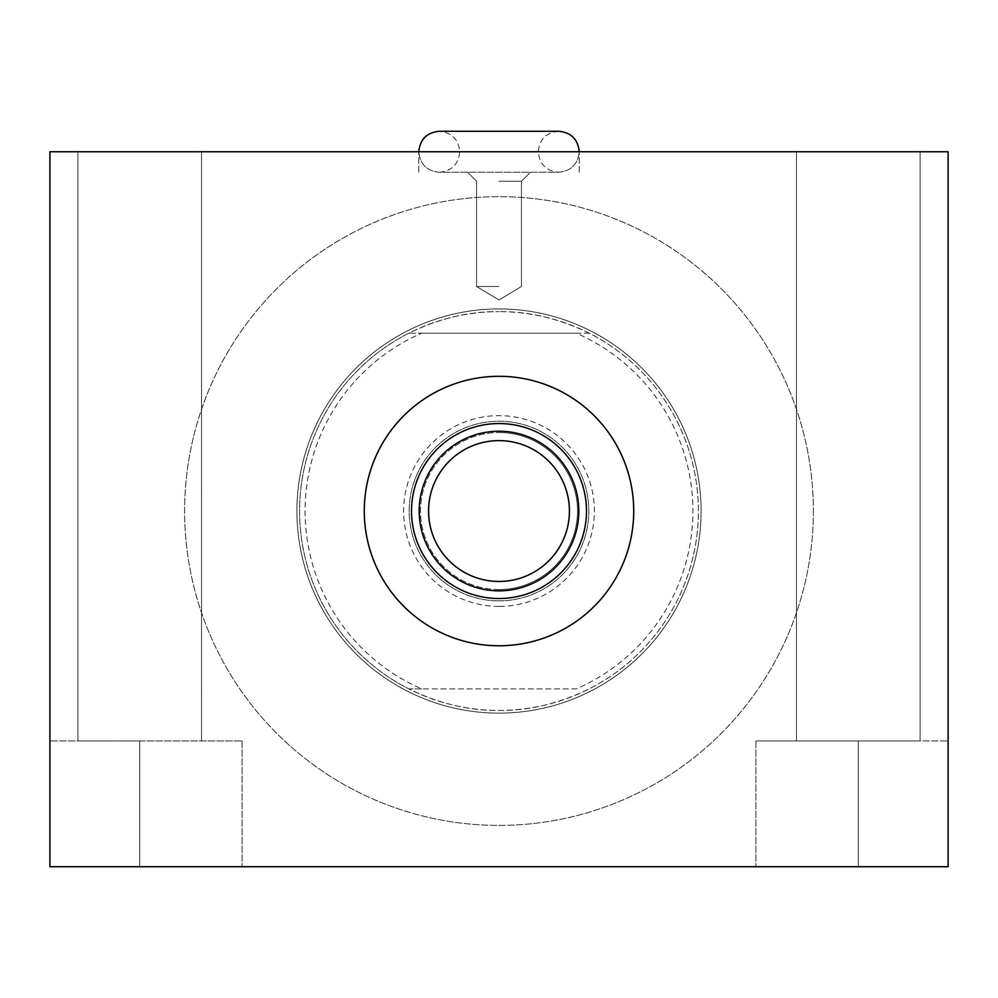 <?xml version="1.0" encoding="UTF-8"?>
<svg xmlns="http://www.w3.org/2000/svg" width="998" height="998" viewBox="0 0 998 998"><rect width="100%" height="100%" fill="white"/><g stroke="black" fill="none" stroke-linecap="round" stroke-linejoin="round"><path stroke-width="0.75" stroke-dasharray="4.99 3.74" d="M948.1 866.726L948.1 151.758L49.9 151.758L49.9 866.726L948.1 866.726L948.1 740.978L755.885 740.978L948.1 740.978L948.1 866.726L948.1 740.978L948.1 866.726L755.885 866.726L858.28 866.726L755.885 866.726L858.28 866.726L858.28 740.978L755.885 740.978L920.081 740.978L796.479 740.978L858.28 740.978L858.28 866.726L858.28 740.978L858.28 866.726L948.1 866.726M813.37 511.038A314.37 314.37 0 0 1 499 825.408A314.37 314.37 0 0 1 184.63 511.038A314.37 314.37 0 0 1 499 196.668A314.37 314.37 0 0 1 813.37 511.038A314.37 314.37 0 0 1 499 825.408A314.37 314.37 0 0 1 184.63 511.038A314.37 314.37 0 0 1 499 196.668A314.37 314.37 0 0 1 813.37 511.038M49.9 866.726L242.115 866.726L139.72 866.726L242.115 866.726L139.72 866.726L139.72 740.978L49.9 740.978L242.115 740.978L49.9 740.978L242.115 740.978L77.919 740.978L139.72 740.978L139.72 866.726L139.72 740.978L139.72 866.726L49.9 866.726L139.72 866.726L49.9 866.726L49.9 740.978L49.9 866.726M858.28 151.758L920.081 151.758L858.28 151.758M139.72 151.758L77.919 151.758L139.72 151.758M499 151.758L579.214 151.758L499 151.758M499 376.308A134.73 134.73 0 0 1 633.73 511.038A134.73 134.73 0 0 1 499 645.768A134.73 134.73 0 0 1 364.27 511.038A134.73 134.73 0 0 1 499 376.308M499 440.617A70.421 70.421 0 0 0 428.579 511.038A70.421 70.421 0 0 0 499 581.46A70.421 70.421 0 0 0 569.421 511.038A70.421 70.421 0 0 0 499 440.617M558.73 131.274C546.293 132.497 539.469 139.321 538.246 151.758C539.469 164.196 546.293 171.02 558.73 172.23L439.27 172.23C451.707 171.02 458.531 164.196 459.754 151.758C458.531 139.321 451.707 132.497 439.27 131.274L558.73 131.274C546.293 132.497 539.469 139.321 538.246 151.758C539.469 164.196 546.293 171.02 558.73 172.23L439.27 172.23C426.832 171.02 420.008 164.196 418.786 151.758C420.008 164.196 426.832 171.02 439.27 172.23L558.73 172.23C571.168 171.02 577.992 164.196 579.214 151.758C577.992 164.196 571.168 171.02 558.73 172.23L439.27 172.23C451.707 171.02 458.531 164.196 459.754 151.758C458.531 139.321 451.707 132.497 439.27 131.274L558.73 131.274L439.27 131.274M499 181.212L521.455 181.212L499 181.212M499 286.488L476.545 286.488L499 286.488M499 713.133A202.095 202.095 0 0 1 296.905 511.038A202.095 202.095 0 0 1 499 308.943A202.095 202.095 0 0 1 701.095 511.038A202.095 202.095 0 0 1 499 713.133A202.095 202.095 0 0 1 296.905 511.038A202.095 202.095 0 0 1 499 308.943A202.095 202.095 0 0 1 701.095 511.038A202.095 202.095 0 0 1 499 713.133M589.182 333.195L408.818 333.195C438.945 318.487 468.998 311.301 499 311.638A199.4 199.4 0 0 0 299.6 511.038A199.4 199.4 0 0 0 499 710.439A199.4 199.4 0 0 0 698.4 511.038A199.4 199.4 0 0 0 499 311.638C529.002 311.301 559.055 318.487 589.182 333.195A199.4 199.4 0 0 1 589.182 688.882C559.055 703.578 529.002 710.763 499 710.439C468.998 710.763 438.945 703.578 408.818 688.882L576.283 688.882A193.911 193.911 0 0 0 576.283 333.195L589.182 333.195A199.4 199.4 0 0 1 589.182 688.882M421.717 688.882L408.818 688.882A199.4 199.4 0 0 1 408.818 333.195L421.717 333.195A193.911 193.911 0 0 0 421.717 688.882L576.283 688.882M421.717 333.195L576.283 333.195M499 606.422A95.384 95.384 0 0 1 403.616 511.038A95.384 95.384 0 0 1 499 415.642A95.384 95.384 0 0 1 594.384 511.038A95.384 95.384 0 0 1 499 606.422M499 589.544A78.505 78.505 0 0 1 420.495 511.038A78.505 78.505 0 0 1 499 432.533A78.505 78.505 0 0 0 420.495 511.038A78.505 78.505 0 0 0 499 589.544A78.505 78.505 0 0 0 577.505 511.038A78.505 78.505 0 0 0 499 432.533A78.505 78.505 0 0 1 577.505 511.038A78.505 78.505 0 0 1 499 589.544A78.505 78.505 0 0 1 420.495 511.038A78.505 78.505 0 0 1 499 432.533A78.505 78.505 0 0 1 577.505 511.038A78.505 78.505 0 0 1 499 589.544M499 600.858A89.82 89.82 0 0 0 588.82 511.038A89.82 89.82 0 0 0 499 421.218A89.82 89.82 0 0 0 409.18 511.038A89.82 89.82 0 0 0 499 600.858A89.82 89.82 0 0 1 409.18 511.038A89.82 89.82 0 0 1 499 421.218A89.82 89.82 0 0 1 588.82 511.038A89.82 89.82 0 0 1 499 600.858M408.818 333.195A199.4 199.4 0 0 0 408.818 688.882M755.885 740.978L755.885 866.726L755.885 740.978M920.081 740.978L920.081 151.758L920.081 740.978M796.479 740.978L796.479 151.758L796.479 740.978M242.115 740.978L242.115 866.726L242.115 740.978M201.521 740.978L201.521 151.758L201.521 740.978M77.919 740.978L77.919 151.758L77.919 740.978M418.786 172.23L418.786 151.758L418.786 172.23M579.214 172.23L579.214 151.758L579.214 172.23M521.455 181.212L530.437 172.23L521.455 181.212L521.455 286.488L521.455 181.212M476.545 181.212L467.563 172.23L476.545 181.212L476.545 286.488L476.545 181.212M499 299.974L521.455 286.488L499 299.974L476.545 286.488L499 299.974"/><path stroke-width="1.5" d="M948.1 866.726L948.1 151.758L49.9 151.758L49.9 866.726L948.1 866.726M499 376.308A134.73 134.73 0 0 1 633.73 511.038A134.73 134.73 0 0 1 499 645.768A134.73 134.73 0 0 1 364.27 511.038A134.73 134.73 0 0 1 499 376.308M499 423.551A87.487 87.487 0 0 0 411.513 511.038A87.487 87.487 0 0 0 499 598.526A87.487 87.487 0 0 0 586.487 511.038A87.487 87.487 0 0 0 499 423.551M499 431.223A79.815 79.815 0 0 0 419.185 511.038A79.815 79.815 0 0 0 499 590.841A79.815 79.815 0 0 0 578.815 511.038A79.815 79.815 0 0 0 499 431.223M499 440.617A70.421 70.421 0 0 1 569.421 511.038A70.421 70.421 0 0 1 499 581.46A70.421 70.421 0 0 1 428.579 511.038A70.421 70.421 0 0 1 499 440.617M558.73 131.274C571.168 132.497 577.992 139.321 579.214 151.758C577.992 139.321 571.168 132.497 558.73 131.274L439.27 131.274C426.832 132.497 420.008 139.321 418.786 151.758C420.008 139.321 426.832 132.497 439.27 131.274"/></g></svg>
